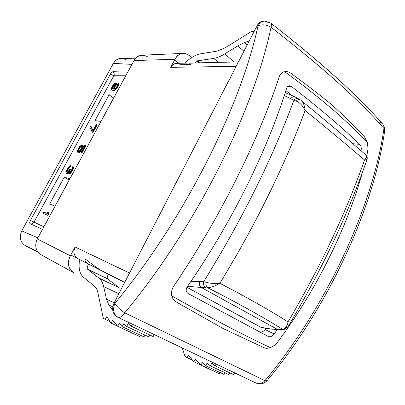 <?xml version="1.0" encoding="UTF-8"?>
<svg xmlns="http://www.w3.org/2000/svg" width="405" height="405" viewBox="0 0 405 405"><rect width="100%" height="100%" fill="white"/><g stroke="black" fill="none" stroke-linecap="round" stroke-linejoin="round"><path stroke-width="0.61" d="M264.419 21.111C261.372 20.913 258.947 22.432 257.15 25.657L114.068 302.97C111.456 309.304 112.549 313.986 117.344 317.024L255.985 383.014C259.134 384.294 262.131 383.51 264.981 380.659L267.341 380.305C328.283 307.354 373.683 207.886 384.532 131.66L383.96 128.491C384.137 126.37 383.515 124.679 382.092 123.419L379.531 122.173M114.068 302.97L114.888 303.335C112.433 309.759 113.527 314.452 118.159 317.409L117.344 317.024C112.549 313.986 111.456 309.304 114.068 302.97L114.888 303.335C184.25 219.353 240.438 107.041 258.071 25.682L257.15 25.657L114.068 302.97M384.532 131.66L383.96 128.491C373.182 205.158 326.881 306.656 264.981 380.659L124.735 312.832C196.334 226.608 253.748 110.884 271.026 27.236C271.72 24.983 271.588 23.586 270.641 23.044L269.279 22.969L265.118 21.106C262.248 21.08 259.899 22.604 258.071 25.682L257.15 25.657C258.851 22.579 261.154 21.055 264.055 21.085L264.784 21.101M256.046 383.039L255.985 383.014C259.134 384.294 262.131 383.51 264.981 380.659L267.341 380.305M382.117 123.444C383.52 124.699 384.137 126.385 383.96 128.491C359.098 100.04 321.454 66.283 271.026 27.236C321.454 66.283 359.098 100.04 383.96 128.491C373.182 205.158 326.881 306.656 264.981 380.659L124.735 312.832C196.334 226.608 253.748 110.884 271.026 27.236C266.718 24.72 262.399 24.204 258.071 25.682C259.899 22.604 262.248 21.08 265.118 21.106L270.621 23.034C271.588 23.566 271.725 24.963 271.026 27.236C266.718 24.72 262.399 24.204 258.071 25.682C240.438 107.041 184.25 219.353 114.888 303.335C116.924 306.787 120.204 309.957 124.735 312.832C122.097 316.467 119.905 317.991 118.159 317.409C113.527 314.452 112.433 309.759 114.888 303.335C116.924 306.787 120.204 309.957 124.735 312.832C122.097 316.467 119.905 317.991 118.159 317.409L255.985 383.014M277.957 341.648C316.75 289.342 346.72 228.435 362.45 172.282C346.72 228.435 316.75 289.342 277.957 341.648C275.805 344.478 273.264 346.467 270.332 347.611C273.264 346.467 275.805 344.478 277.957 341.648M366.702 156.006L367.932 150.25L367.922 145.486L367.451 142.813L364.495 136.814C355.043 126.73 344.255 116.139 332.12 105.042C319.753 94.846 306.038 84.28 290.977 73.356C288.851 71.847 286.725 71.29 284.609 71.685C282.007 72.282 280.159 74.12 279.07 77.193C258.071 141.112 219.687 218.381 173.937 285.834C171.781 289.16 171.062 292.506 171.786 295.888C172.464 298.571 173.978 300.606 176.332 301.998L223.18 328.582L264.161 347.758C265.923 348.518 267.978 348.472 270.332 347.611C243.476 335.107 210.625 317.864 171.791 295.888C171.062 292.506 171.781 289.16 173.937 285.834C219.687 218.381 258.071 141.112 279.07 77.193C280.159 74.12 282.007 72.282 284.609 71.685C319.216 96.79 346.827 120.498 367.451 142.813L368.039 148.913L366.702 156.006M274.17 333.938L277.228 329.559L274.17 333.938L265.032 329.559L274.17 333.938C272.175 336.383 270.221 337.243 268.297 336.514L268.373 336.555C270.287 337.213 272.221 336.342 274.17 333.938M361.093 150.802C361.554 148.088 361.103 145.947 359.736 144.377C341.506 126.886 318.801 107.629 291.615 86.604C289.367 85.171 287.687 85.733 286.588 88.3C267.376 150.306 231.544 223.044 187.247 286.725C185.566 289.702 185.89 291.975 188.219 293.559L268.297 336.514L188.219 293.559C185.89 291.975 185.566 289.702 187.247 286.725C231.544 223.044 267.376 150.306 286.588 88.3C287.165 86.665 288.147 85.835 289.524 85.809L291.615 86.604L287.606 86.579L291.615 86.604C318.801 107.629 341.506 126.886 359.736 144.377L352.841 143.684L359.736 144.377C361.103 145.947 361.554 148.088 361.093 150.802M270.332 347.611C267.978 348.472 265.923 348.518 264.161 347.758L223.18 328.582L176.332 301.998C173.978 300.606 172.464 298.571 171.786 295.888C210.625 317.864 243.476 335.107 270.332 347.611M284.609 71.685C286.725 71.29 288.851 71.847 290.977 73.356C306.038 84.28 319.753 94.846 332.12 105.042C344.255 116.139 355.043 126.73 364.495 136.814L367.451 142.813C346.827 120.498 319.216 96.79 284.609 71.685M265.812 328.47L265.032 329.559L265.812 328.47M260.425 332.257C262.081 332.227 263.615 331.33 265.032 329.559C263.615 331.33 262.081 332.227 260.425 332.257M261.473 327.534L186.902 287.282L260.866 327.311L268.368 328.88L278.103 329.569M291.18 94.983L285.874 90.563L291.18 94.983M298.961 99.068L298.774 98.921C297.103 98.015 295.483 98.481 293.893 100.313C271.831 159.783 241.77 220.229 203.705 281.652L206.216 282.32C209.876 283.419 214.427 283.748 219.864 283.303C255.54 224.81 283.956 167.209 305.117 110.499C328.045 129.154 347.86 145.658 364.561 160.021C345.723 213.329 320.208 267.285 288.011 321.889C269.244 310.002 246.529 297.138 219.864 283.303C214.893 286.294 210.661 287.712 207.178 287.55C237.036 302.611 262.126 316.513 282.447 329.245C285.069 329.083 286.927 326.632 288.011 321.889C269.244 310.002 246.529 297.138 219.864 283.303C255.54 224.81 283.956 167.209 305.117 110.499C302.56 105.543 299.599 102.404 296.232 101.083L293.893 100.313L284.275 95.524L293.893 100.313C271.831 159.783 241.77 220.229 203.705 281.652L190.942 281.348L203.705 281.652C203.194 284.244 203.781 286.178 205.477 287.449L201.29 287.474L277.309 329.326L268.819 328.799L260.866 327.311L271.193 329.052L282.447 329.245C262.126 316.513 237.036 302.611 207.178 287.55C206.145 286.467 205.826 284.725 206.216 282.32L203.705 281.652C203.194 284.244 203.781 286.178 205.477 287.449L201.29 287.474C199.599 286.214 199.012 284.29 199.523 281.713C199.012 284.29 199.599 286.214 201.29 287.474L277.309 329.326L282.477 329.579M298.252 98.638L295.64 97.215C293.984 96.304 292.364 96.76 290.78 98.587C292.359 96.77 293.969 96.309 295.62 97.2L295.822 97.357M278.564 329.569L282.012 329.579M187.535 286.31L201.29 287.474L187.535 286.31M299.847 99.549L298.774 98.921C297.118 98.01 295.488 98.471 293.893 100.313L296.232 101.083C297.746 99.503 299.052 99.053 300.161 99.741L300.257 99.827M300.54 100.005L300.161 99.741C299.052 99.053 297.746 99.503 296.232 101.083C299.599 102.404 302.56 105.543 305.117 110.499C304.56 105.128 303.021 101.62 300.495 99.969C303.021 101.62 304.56 105.128 305.117 110.499C328.045 129.154 347.86 145.658 364.561 160.021C366.879 157.429 367.158 155.606 365.396 154.553C367.158 155.606 366.879 157.429 364.561 160.021L366.95 159.499L364.561 160.021C345.723 213.329 320.208 267.285 288.011 321.889C286.927 326.632 285.069 329.083 282.447 329.245L281.217 329.336L282.437 329.584L283.778 329.483M286.629 327.27L284.685 329.3L282.447 329.245L284.685 329.3L287.884 326.921M207.178 287.55C210.661 287.712 214.893 286.294 219.864 283.303C214.427 283.748 209.876 283.419 206.216 282.32C205.826 284.725 206.145 286.467 207.178 287.55M216.123 364.039L215.045 365.862L211.911 363.148L210.311 365.852L207.137 363.067L205.548 365.75L202.515 362.526L200.84 365.097L195.286 359.129L193.641 361.665L188.624 355.124L186.862 357.605L185.034 356.511L182.275 347.93L185.034 356.511L192.577 360.278L186.862 357.605L188.624 355.124L193.641 361.665L200.728 364.976L193.641 361.665L195.286 359.129L200.84 365.097L219.237 373.688L200.84 365.097L202.515 362.526L205.548 365.75L223.985 374.392L205.548 365.75L207.137 363.067L210.311 365.852L228.785 374.549L210.311 365.852L211.911 363.148L215.045 365.862L233.543 374.625L215.045 365.862L216.123 364.039M234.601 372.833L233.543 374.625L234.601 372.833M229.787 372.843L228.785 374.549L229.787 372.843M224.957 372.747L223.985 374.392L224.957 372.747M219.996 372.524L219.237 373.688L219.996 372.524M78.864 259.154L79.395 260.952C78.464 268.555 79.734 273.901 83.212 277L94.355 286.067C96.046 287.449 97.205 289.595 97.843 292.506L103.321 318.239L104.956 319.267L106.854 316.558L111.056 323.089L112.848 320.325L117.627 326.233L119.45 323.428L122.067 326.622L123.819 323.706L126.618 326.43L128.385 323.489L131.149 326.147L132.344 324.162L131.149 326.147L128.385 323.489L126.618 326.43L123.819 323.706L122.067 326.622L119.45 323.428L117.627 326.233L112.848 320.325L111.056 323.089L106.854 316.558L104.956 319.267L103.321 318.239L97.843 292.506C97.205 289.595 96.046 287.449 94.355 286.067L83.212 277C79.734 273.901 78.464 268.555 79.395 260.952L78.859 259.149L87.981 263.766C85.03 261.2 84.199 259.721 85.495 259.342L85.825 259.509C93.849 265.599 99.012 269.269 101.311 270.52L124.699 282.366L101.311 270.52C99.012 269.269 93.849 265.599 85.825 259.509L85.495 259.342C84.199 259.721 85.03 261.2 87.981 263.766L77.922 258.668C73.882 255.98 72.935 252.087 75.082 246.994L129.514 273.031L75.082 246.994L70.349 255.803C66.891 263.093 68.035 268.753 73.781 272.783L74.166 272.98C68.106 269.047 66.835 263.321 70.349 255.803L37.295 238.97L134.014 60.573C137.842 54.928 142.519 53.779 148.048 57.12M41.416 254.917C35.706 251.227 34.334 245.911 37.295 238.97L134.014 60.573L174.935 59.267L170.687 67.321C172.115 64.81 174.094 63.479 176.626 63.337L189.297 63.043M37.538 251.49L25.723 245.931L37.938 252.047L25.723 245.931C20.28 242.418 18.954 237.406 21.754 230.89L37.893 237.872L21.754 230.89C18.954 237.406 20.28 242.418 25.723 245.931L37.538 251.49M126.811 60.112C121.49 56.978 117.01 58.072 113.365 63.398L21.754 230.89L113.365 63.398C115.4 59.96 118.24 58.269 121.89 58.315L135.164 58.841M42.484 229.392L30.132 223.722C29.504 223.216 29.605 222.117 30.436 220.431L110.317 74.191C111.238 72.657 112.175 71.822 113.116 71.695L126.912 72.166M131.949 64.38L113.365 63.398L131.949 64.38M127.712 72.196L113.116 71.695C112.175 71.822 111.238 72.657 110.317 74.191L30.436 220.431L43.887 226.805L33.974 222.218C32.997 223.712 31.717 224.213 30.132 223.722L41.806 229.088M69.903 178.818L64.253 177.157L49.633 204.044L55.085 206.155L49.633 204.044L64.253 177.157L69.169 180.028L55.019 206.125L69.24 180.048L64.253 177.157L69.903 178.818M33.974 222.218L113.83 75.725L125.768 75.781L113.83 75.725C114.509 74.196 114.271 72.849 113.116 71.695C114.271 72.849 114.509 74.196 113.83 75.725L110.317 74.191L113.83 75.725L33.974 222.218L30.436 220.431C29.605 222.117 29.504 223.216 30.132 223.722C31.717 224.213 32.997 223.712 33.974 222.218M115.268 95.155L109.021 94.826L94.983 120.644L101.042 121.384L94.983 120.644L109.021 94.826L115.268 95.155M78.727 151.369L79.076 149.273L80.311 147.202L81.501 146.281L82.185 145.025L81.82 144.798L82.185 145.025L81.501 146.281L81.137 146.053L81.501 146.281L80.863 146.615L80.499 146.392L80.863 146.615L80.311 147.202L79.952 146.974L80.311 147.202L79.755 148.017L79.395 147.79L79.755 148.017L79.076 149.273L78.712 149.045L79.076 149.273L78.722 150.128L78.357 149.906L78.722 150.128L78.585 150.797L78.221 150.574L78.727 151.369M78.19 152.584L79.345 152.366L80.985 150.832L82.347 148.539L83.071 146.357L84.306 146.6L82.706 146.129L83.071 146.357L82.812 147.466L82.448 147.243L82.812 147.466L82.347 148.539L81.982 148.316L82.347 148.539L81.663 149.804L81.294 149.577L81.663 149.804L80.985 150.832L80.62 150.609L80.985 150.832L80.104 151.819L79.734 151.597L80.104 151.819L79.345 152.366L78.98 152.138L79.345 152.366L78.6 152.675L77.826 152.361L78.19 152.584M81.425 152.812L81.947 152.923L85.85 145.734L85.485 145.501L85.85 145.734L81.947 152.923L81.425 152.812M66.617 173.446L67.534 173.461L68.323 172.793L68.065 173.122L67.696 172.9L68.065 173.122L67.534 173.461L66.617 173.446M69.047 173.887L69.771 173.841L70.647 173.102L72.46 170.409L73.426 167.979L73.477 167.022L72.814 166.48L73.477 167.022L73.108 166.799L73.477 167.022L73.426 167.979L73.052 167.756L73.426 167.979L73.168 168.885L72.794 168.662L73.168 168.885L72.46 170.409L72.085 170.186L72.46 170.409L72.227 170.834L71.857 170.616L72.227 170.834L71.315 172.302L70.941 172.084L71.315 172.302L70.647 173.102L70.273 172.879L70.647 173.102L69.771 173.841L69.047 173.887M69.554 172.596L69.483 171.801L70.435 169.619L70.06 169.401L70.435 169.619L69.974 170.47L69.599 170.252L69.974 170.47L69.483 171.801L69.108 171.578L69.483 171.801L69.452 172.282L69.083 172.064L69.554 172.596M67.154 172.262L67.27 171.194L68.43 168.844L70.753 165.837L70.389 165.615L70.753 165.837L70.181 166.89L69.498 166.83L69.868 167.047L69.437 167.417L69.068 167.199L69.437 167.417L69.103 167.812L68.734 167.594L69.103 167.812L68.43 168.844L68.06 168.622L68.43 168.844L67.741 170.11L67.372 169.892L67.741 170.11L67.27 171.194L66.896 170.976L67.27 171.194L67.139 171.644L66.769 171.426L67.154 172.262M92.527 132.354L93.064 132.435L97.154 124.897L96.795 124.664L97.154 124.897L93.064 132.435L92.168 132.121L93.064 132.435L92.704 132.202L96.795 124.664L92.704 132.202L92.168 132.121L89.971 127.302L90.644 126.061L92.851 130.866L96.253 124.593L96.795 124.664L96.253 124.593L92.851 130.866L90.644 126.061L89.971 127.302L92.527 132.354M92.988 130.607L91.003 126.294L92.988 130.607M43.532 213.567L48.013 215.46L48.721 214.149L48.757 212.559L48.372 212.352L48.757 212.559L48.721 214.149L48.337 213.941L48.721 214.149L48.013 215.46L43.148 213.359L48.013 215.46L47.628 215.252L48.337 213.941L47.628 215.252L43.148 213.359L43.851 212.068L47.567 213.617L47.603 212.033L48.372 212.352L48.337 213.941L48.372 212.352L47.603 212.033L47.567 213.617L43.851 212.068L43.148 213.359L43.532 213.567M112.084 90.229L114.423 90.325L115.992 89.338L118.554 85.252L118.771 84.22L118.306 83.172L118.771 84.22L118.422 83.972L118.771 84.22L118.554 85.252L118.204 85.004L118.554 85.252L118.113 86.28L117.764 86.032L118.113 86.28L117.556 87.303L117.207 87.06L117.556 87.303L116.883 88.325L116.534 88.082L116.883 88.325L115.992 89.338L115.643 89.095L115.992 89.338L115.207 89.935L114.858 89.692L115.207 89.935L114.423 90.325L112.084 90.229M112.575 89.044L112.747 87.353L113.851 85.531L114.954 84.534L115.506 83.521L115.162 83.278L115.506 83.521L114.954 84.534L114.61 84.291L114.954 84.534L114.402 84.928L114.058 84.685L114.402 84.928L113.851 85.531L113.501 85.288L113.851 85.531L113.41 86.138L113.061 85.895L113.41 86.138L112.747 87.353L112.403 87.11L112.747 87.353L112.529 87.966L112.18 87.723L112.529 87.966L112.418 88.584L112.069 88.341L112.575 89.044M100.966 121.378L113.719 98.01L109.021 94.826L113.638 98.005L100.966 121.378M81.815 147.349L82.757 144.98L85.485 145.501L81.582 152.695L81.056 152.584L84.382 146.458L82.706 146.129L81.982 148.316L80.62 150.609L78.98 152.138L77.826 152.361L77.471 151.116L78.2 148.939L79.547 146.666L81.82 144.798L81.137 146.053L79.395 147.79L78.357 149.906L78.302 151.06L78.702 151.379L80.215 150.29L81.815 147.349L79.663 150.878L78.499 151.333L78.357 149.906L79.395 147.79L81.137 146.053L81.82 144.798L79.547 146.666L78.2 148.939L77.471 151.116L77.826 152.361L78.98 152.138L81.294 149.577L82.706 146.129L84.382 146.458L81.056 152.584L81.582 152.695L85.485 145.501L82.757 144.98L81.815 147.349M66.061 172.935L66.759 169.963L69.437 166.09L70.389 165.615L68.06 168.622L66.896 170.976L66.739 171.902L67.225 172.282L68.404 171.386L69.655 169.29L70.06 169.401L69.083 172.064L69.457 172.657L69.994 172.312L71.69 169.837L72.814 166.48L73.108 166.799L72.085 170.186L70.273 172.879L69.402 173.623L68.678 173.664L68.313 172.829L68.475 171.892L67.696 172.9L66.648 173.34L66.061 172.935L67.164 173.244L68.475 171.892L68.389 173.34L69.402 173.623L70.941 172.084L72.794 168.662L73.108 166.799L72.814 166.48L71.69 169.837L69.994 172.312L69.457 172.657L69.083 172.064L70.06 169.401L69.655 169.29L67.858 171.968L66.825 172.171L66.896 170.976L68.06 168.622L70.389 165.615L69.437 166.09L66.759 169.963L66.061 172.935M114.716 83.47L115.162 83.278L114.61 84.291L113.501 85.288L112.403 87.11L112.069 88.341L112.403 88.973L113.177 89.211L114.392 85.936L116.726 83.314L117.961 82.929L118.3 83.349L117.764 86.032L116.534 88.082L114.858 89.692L113.182 90.254L111.739 89.986L111.299 88.933L111.957 86.888L113.061 85.07L114.716 83.47L113.061 85.07L111.957 86.888L111.299 88.933L111.739 89.986L113.182 90.254L114.858 89.692L116.534 88.082L117.764 86.032L118.3 83.349L117.961 82.929L116.726 83.314L114.392 85.936L113.177 89.211L112.403 88.973L112.069 88.341L112.403 87.11L113.501 85.288L114.61 84.291L115.162 83.278L114.716 83.47M114.296 89.044L114.068 87.789L115.06 85.749L116.063 84.534L117.293 83.946L117.531 85.197L116.529 87.247L115.526 88.462L114.296 89.044L115.526 88.462L117.308 85.814L117.521 84.159L117.065 83.941L116.063 84.534L114.286 87.171L113.957 88.406L114.296 89.044M114.387 89.049L114.068 88.827L114.387 89.049M114.412 89.049L114.412 88.032L115.41 85.992L116.407 84.777L117.526 84.189L116.62 84.134L116.969 84.382L116.407 84.777L116.063 84.534L116.407 84.777L115.855 85.384L115.506 85.141L115.855 85.384L115.41 85.992L115.06 85.749L115.41 85.992L114.635 87.414L114.286 87.171L114.635 87.414L114.412 88.032L114.068 87.789L114.412 88.032L114.306 88.649L113.957 88.406L114.412 89.049M190.568 64.532L180.706 64.724C176.777 62.304 173.436 63.17 170.687 67.321L236.145 66.364L170.687 67.321L174.585 59.996L178.843 63.286L174.585 59.996L174.935 59.267C178.681 53.09 183.44 51.845 189.211 55.52L191.752 57.525L189.211 55.52C187.302 54.037 185.242 53.328 183.035 53.399C179.501 53.662 176.803 55.622 174.935 59.267L134.014 60.573C135.938 57.247 138.621 55.455 142.074 55.196L183.025 53.399M188.897 63.205L190.315 63.16L188.993 63.074M189.464 63.215L200.693 62.851M108.408 274.296L124.618 282.523L108.408 274.296M73.781 272.778L41.052 254.73C35.63 250.953 34.379 245.698 37.295 238.97L70.349 255.803L70.809 255.018L78.904 259.175L70.809 255.018L75.082 246.994C72.935 252.087 73.882 255.98 77.922 258.668L88.7 264.136C87.369 266.024 86.933 267.639 87.394 268.981L98.906 278.088C101.184 279.88 102.774 282.7 103.66 286.553L106.51 299.239L108.768 304.99L112.676 309.967L108.768 304.99L106.51 299.239L114.159 302.798L106.51 299.239L103.66 286.553C102.774 282.7 101.184 279.88 98.906 278.088L119.455 287.965L107.765 279.045L87.703 269.35L98.906 278.088L119.455 287.965L107.548 278.817L87.394 268.981C86.933 267.639 87.369 266.024 88.7 264.136L108.429 274.266C107.264 276.134 106.971 277.653 107.548 278.817C106.971 277.653 107.264 276.134 108.429 274.266L78.859 259.149M101.311 270.52L122.199 281.247L101.311 270.52M104.956 319.267L110.165 321.707L104.956 319.267M111.056 323.089L117.531 326.111L111.056 323.089M117.627 326.233L139.411 336.403L117.627 326.233M140.236 335.137L139.411 336.403L140.236 335.137M122.067 326.622L143.932 336.869L122.067 326.622M145 335.087L143.932 336.869L145 335.087M126.618 326.43L148.549 336.757L126.618 326.43M149.658 334.905L148.549 336.757L149.658 334.905M131.149 326.147L153.146 336.56L131.149 326.147M154.305 334.616L153.146 336.56L154.305 334.616M112.777 306.838L108.768 304.99L112.777 306.838M118.827 293.746L103.66 286.553L118.827 293.746M85.495 259.342L85.85 259.524M200.708 53.799C195.666 54.741 190.284 57.859 184.564 63.155C190.284 57.859 195.666 54.741 200.708 53.799L217.156 51.111L225.388 47.709L251.485 31.438L253.591 31.271L251.485 31.438L225.388 47.709L217.156 51.111L200.708 53.799M254.046 31.671L253.591 31.271L254.046 31.671M252.755 33.797L253.591 31.271L252.755 33.797M199.832 62.8L197.443 60.841L213.719 58.386L218.503 62.37L213.719 58.386C217.029 57.874 220.695 56.396 224.714 53.941L237.801 45.871L243.962 51.212L237.801 45.871L244.423 42.566L249.237 40.991L244.423 42.566L237.801 45.871L224.714 53.941C220.695 56.396 217.029 57.874 213.719 58.386L196.881 61.003L194.638 62.937L196.881 61.003L199.164 62.841L196.881 61.003L197.443 60.841L199.883 62.841M244.423 42.566L247.182 44.975L244.423 42.566M224.714 53.941L234.227 62.011L224.714 53.941M383.171 124.684L384.441 127.378L384.73 130.354M266.956 380.766C263.787 383.935 260.167 384.699 256.092 383.064M382.092 123.419C357.357 95.013 320.34 61.656 271.036 23.348M285.201 92.669L295.123 96.932M367.006 159.519L367.006 159.519C367.517 158.137 367.239 156.71 366.166 155.242M366.96 159.661C347.905 214.528 321.717 269.998 288.395 326.071M365.437 154.573C347.763 139.143 326.45 121.206 301.492 100.779M196.805 62.871L238.444 61.914"/></g></svg>
